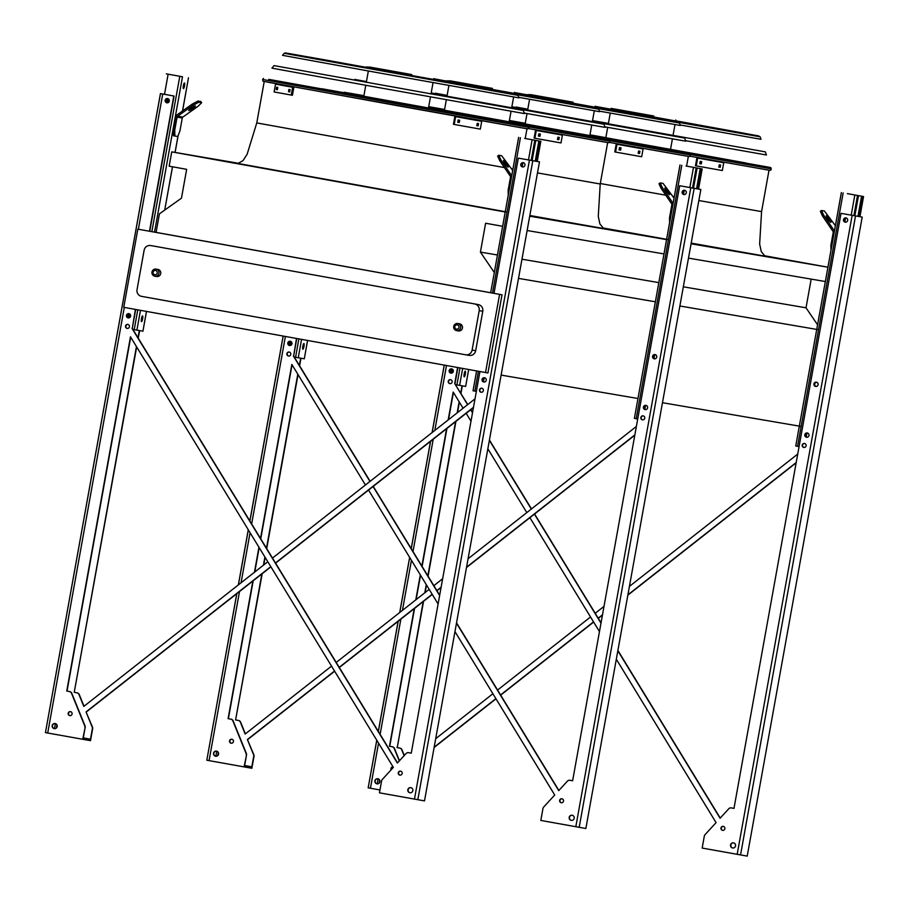<?xml version="1.0" encoding="UTF-8"?>
<svg xmlns="http://www.w3.org/2000/svg" width="909" height="909" viewBox="0 0 909 909"><rect width="100%" height="100%" fill="white"/><g stroke="black" fill="none" stroke-linecap="round" stroke-linejoin="round"><path stroke-width="1.36" d="M490.678 292.721L156.087 232.386L159.427 213.842L181.459 198.185L186.652 169.335L169.154 166.188L171.733 151.86L505.199 211.99M502.632 226.307L485.611 223.239L480.418 252.088L494.314 272.541M518.516 278.381L655.366 301.799M679.875 305.992L817.589 329.558M501.12 375.099L637.97 398.517M662.479 402.71L800.181 426.276M683.329 286.812L806.022 307.81L817.566 324.797M480.418 252.088L497.462 255.009M521.971 259.201L658.82 282.619M811.18 279.12L806.022 307.81M527.129 230.511L663.979 253.929M688.488 258.122L825.349 281.54M529.708 216.183L666.558 239.601M691.067 243.794L827.917 267.212L763.924 255.645M171.733 151.86L239.112 163.393M485.52 372.542L487.94 372.963L502.007 294.789L499.586 294.368L485.52 372.542L123.772 307.322L137.838 229.148L499.586 294.368M140.259 229.557L137.838 229.148M154.178 246.157A5.761 5.647 99.7 0 1 154.235 246.169A5.761 5.647 99.7 0 1 154.28 246.169L478.236 304.583A5.761 5.647 99.7 0 1 482.781 311.264L475.68 350.704A5.761 5.647 99.7 0 1 469.101 355.374L465.624 354.783M482.781 311.264L479.202 310.651L472.112 350.09A5.761 5.647 -80.3 0 1 465.578 354.771A5.761 5.647 -80.3 0 1 465.533 354.771L141.565 296.357A5.761 5.647 -80.3 0 1 137.032 289.676L144.122 250.236A5.761 5.647 -80.3 0 1 150.655 245.555L154.235 246.169M154.28 246.169L478.236 304.583M459.59 323.809A3.602 3.534 99.7 0 1 462.465 327.956A3.602 3.534 99.7 0 1 458.375 330.921L456.591 330.615A3.602 3.534 99.7 0 1 453.727 326.433A3.602 3.534 99.7 0 1 457.806 323.513A3.602 3.534 99.7 0 1 460.681 327.66A3.602 3.534 99.7 0 1 456.591 330.615L453.693 326.433L457.806 323.513L459.59 323.809M157.859 269.405A3.602 3.534 99.7 0 1 160.723 273.552A3.602 3.534 99.7 0 1 156.643 276.518L154.86 276.211A3.602 3.534 99.7 0 1 151.985 272.03A3.602 3.534 99.7 0 1 156.075 269.098A3.602 3.534 99.7 0 1 158.939 273.245A3.602 3.534 99.7 0 1 154.86 276.211L151.962 272.03L156.075 269.098L157.859 269.405M479.202 310.651A5.761 5.647 -80.3 0 0 474.668 303.97M847.393 193.628L863.55 196.549L847.393 193.628M816.202 386.393A2.023 1.977 99.7 0 1 814.68 384.075A2.023 1.977 99.7 0 1 816.873 382.428M807.056 437.195A2.023 1.977 99.7 0 1 805.544 434.866A2.023 1.977 99.7 0 1 807.737 433.218M846.109 222.114A2.023 1.977 99.7 0 1 844.063 219.751A2.023 1.977 99.7 0 1 846.779 218.24M816.555 386.405A2.023 1.977 99.7 0 1 814.509 384.041A2.023 1.977 99.7 0 1 817.214 382.53M807.408 437.206A2.023 1.977 99.7 0 1 805.363 434.832A2.023 1.977 99.7 0 1 808.078 433.32M841.393 192.606L795.75 445.989L799.079 446.592M858.903 216.524L862.527 196.367M858.062 216.376L861.687 196.219M845.756 222.103A2.023 1.977 99.7 0 1 844.245 219.785A2.023 1.977 99.7 0 1 846.438 218.126M854.858 215.831L858.494 195.674M830.974 250.282L830.86 245.487L833.201 232.477A1.443 1.409 -80.3 0 0 832.974 231.397L822.418 215.853L820.361 211.331L821.52 210.502L823.577 215.024L834.144 230.568A2.886 2.818 99.7 0 1 834.417 231.091M835.394 225.671L824.406 210.99L821.52 210.502M826.326 215.706A4.034 0.579 -125.4 0 1 829.224 218.91A4.034 0.579 -125.4 0 1 830.917 222.296A4.034 0.579 -125.4 0 1 828.099 219.342A4.034 0.579 -125.4 0 1 826.236 215.717A4.034 0.579 -125.4 0 1 826.326 215.706M830.86 245.487L831.803 245.657M823.577 215.024L822.418 215.853M463.988 375.86A2.886 0.579 100.2 0 0 464.499 373.929A2.886 0.579 100.2 0 0 464.692 371.94M455.636 384.666L465.658 386.416L468.646 369.508M465.328 374.076A2.886 0.579 -79.8 0 1 464.238 376.815A2.886 0.579 -79.8 0 1 464.181 373.872A2.886 0.579 -79.8 0 1 465.272 371.145A2.886 0.579 -79.8 0 1 465.328 374.076M451.421 373.065A2.023 1.977 99.7 0 1 449.898 370.747A2.023 1.977 99.7 0 1 452.103 369.088M451.228 373.02L451.943 369.077M451.773 373.076A2.023 1.977 99.7 0 1 449.728 370.713A2.023 1.977 99.7 0 1 452.443 369.202M450.455 372.531L451.046 369.259M302.629 348.249A2.886 0.579 100.2 0 0 303.14 346.318A2.886 0.579 100.2 0 0 303.333 344.329M294.277 357.055L304.299 358.805L307.549 340.455M303.97 346.465A2.886 0.579 -79.8 0 1 302.879 349.204A2.886 0.579 -79.8 0 1 302.822 346.261A2.886 0.579 -79.8 0 1 303.901 343.522A2.886 0.579 -79.8 0 1 303.97 346.465M290.062 345.454A2.023 1.977 99.7 0 1 288.539 343.136A2.023 1.977 99.7 0 1 290.744 341.477M289.869 345.397L290.573 341.466M290.414 345.465A2.023 1.977 99.7 0 1 288.369 343.102A2.023 1.977 99.7 0 1 291.085 341.591M289.096 344.92L289.687 341.648M686.034 166.017L702.191 168.938L686.034 166.017M654.832 358.782A2.023 1.977 99.7 0 1 653.321 356.464A2.023 1.977 99.7 0 1 655.514 354.817M645.697 409.573A2.023 1.977 99.7 0 1 644.186 407.255A2.023 1.977 99.7 0 1 646.379 405.607M684.75 194.503A2.023 1.977 99.7 0 1 682.704 192.14A2.023 1.977 99.7 0 1 685.42 190.629M655.196 358.794A2.023 1.977 99.7 0 1 653.151 356.43A2.023 1.977 99.7 0 1 655.855 354.919M646.049 409.584A2.023 1.977 99.7 0 1 644.004 407.221A2.023 1.977 99.7 0 1 646.719 405.709M680.034 164.995L634.391 418.379L637.72 418.981M697.533 188.913L701.169 168.756M696.703 188.765L700.328 168.608M684.397 194.492A2.023 1.977 99.7 0 1 682.886 192.174A2.023 1.977 99.7 0 1 685.079 190.515M693.499 188.22L697.135 168.063M669.615 222.671L669.501 217.876L671.842 204.866A1.443 1.409 -80.3 0 0 671.615 203.786L661.059 188.243L659.002 183.709L660.161 182.891L662.218 187.413L672.785 202.957A2.886 2.818 99.7 0 1 673.058 203.48M674.035 198.06L663.047 183.379L660.161 182.891M664.968 188.095A4.034 0.579 -125.4 0 1 667.865 191.299A4.034 0.579 -125.4 0 1 669.558 194.685A4.034 0.579 -125.4 0 1 666.74 191.731A4.034 0.579 -125.4 0 1 664.877 188.106A4.034 0.579 -125.4 0 1 664.968 188.095M669.501 217.876L670.444 218.046M662.218 187.413L661.059 188.243M141.27 320.638A2.886 0.579 100.2 0 0 141.781 318.707A2.886 0.579 100.2 0 0 141.974 316.718M173.471 135.771L173.346 129.896L175.687 116.886A2.886 2.818 99.7 0 1 176.857 115.023L192.174 104.137L197.98 101.035L198.787 102.217L192.981 105.319L177.664 116.204A1.443 1.409 -80.3 0 0 177.073 117.136L174.733 130.146L174.869 136.02L173.471 135.771M184.527 85.889A2.886 0.579 -79.8 0 1 183.436 88.627A2.886 0.579 -79.8 0 1 183.379 85.685A2.886 0.579 -79.8 0 1 184.459 82.958A2.886 0.579 -79.8 0 1 184.527 85.889M182.493 76.765L166.324 73.856L182.493 76.765L154.53 232.159M132.919 329.444L142.94 331.194L146.451 311.412M142.611 318.854A2.886 0.579 -79.8 0 1 141.52 321.593A2.886 0.579 -79.8 0 1 141.463 318.65A2.886 0.579 -79.8 0 1 142.543 315.912A2.886 0.579 -79.8 0 1 142.611 318.854M183.186 87.673A2.886 0.579 100.2 0 0 183.698 85.741A2.886 0.579 100.2 0 0 183.891 83.764M128.703 317.843A2.023 1.977 99.7 0 1 127.18 315.514A2.023 1.977 99.7 0 1 129.385 313.866M128.51 317.786L129.214 313.855M129.055 317.855A2.023 1.977 99.7 0 1 127.01 315.491A2.023 1.977 99.7 0 1 129.726 313.98M167.756 102.762A2.023 1.977 99.7 0 1 165.711 100.399A2.023 1.977 99.7 0 1 168.426 98.888M167.404 102.751A2.023 1.977 99.7 0 1 165.881 100.433A2.023 1.977 99.7 0 1 168.085 98.786M167.211 102.706L167.915 98.763M127.737 317.309L128.328 314.037M166.438 102.228L167.029 98.945M198.787 102.217L201.662 102.706L198.162 106.205L182.845 117.091A1.443 1.409 -80.3 0 0 182.266 118.022L179.925 131.032L177.744 136.509L174.869 136.02M201.662 102.706L200.866 101.524L197.98 101.035M188.822 110.557A4.034 0.568 145.8 0 0 192.651 108.557A4.034 0.568 145.8 0 0 195.424 105.978A4.034 0.568 145.8 0 0 191.765 107.773A4.034 0.568 145.8 0 0 188.742 110.512A4.034 0.568 145.8 0 0 188.822 110.557M173.346 129.896L174.733 130.146M192.981 105.319L192.174 104.137M524.675 138.407L540.832 141.315L524.675 138.407M484.338 381.962A2.023 1.977 99.7 0 1 482.827 379.644A2.023 1.977 99.7 0 1 485.02 377.996M523.391 166.892A2.023 1.977 99.7 0 1 521.346 164.529A2.023 1.977 99.7 0 1 524.061 163.018M484.69 381.973A2.023 1.977 99.7 0 1 482.645 379.61A2.023 1.977 99.7 0 1 485.361 378.099M476.646 370.952L473.032 390.768L476.361 391.37M536.174 161.302L539.81 141.145M535.344 161.154L538.969 140.997M523.039 166.881A2.023 1.977 99.7 0 1 521.516 164.552A2.023 1.977 99.7 0 1 523.72 162.904M532.14 160.609L535.776 140.452M508.245 195.06L508.142 190.265L510.483 177.255A1.443 1.409 -80.3 0 0 510.256 176.176L499.7 160.632L497.643 156.098L498.802 155.28L500.859 159.802L511.426 175.346A2.886 2.818 99.7 0 1 511.699 175.869M512.676 170.449L501.688 155.769L498.802 155.28M503.609 160.484A4.034 0.579 -125.4 0 1 506.506 163.688A4.034 0.579 -125.4 0 1 508.199 167.074A4.034 0.579 -125.4 0 1 505.381 164.12A4.034 0.579 -125.4 0 1 503.518 160.495A4.034 0.579 -125.4 0 1 503.609 160.484M508.142 190.265L509.085 190.435M500.859 159.802L499.7 160.632M399.46 760.742L394.495 748.516A2.886 2.818 -80.3 0 0 392.404 746.789L389.461 746.266L414.22 608.644M415.799 599.872L420.299 574.84M421.878 566.068L446.592 428.707M448.171 419.947L453.193 392.029L463.079 408.221M389.745 746.312L414.561 608.371M416.14 599.599L420.526 575.215M422.106 566.443L446.944 428.434M448.523 419.674L453.421 392.404M616.325 659.218L716.076 822.622L705.043 834.667A2.886 2.818 -80.3 0 0 704.316 836.121L702.168 848.063L747.221 856.108L862.198 217.103L841.041 213.354L862.141 217.092M467.76 404.539L454.716 383.587L457.602 367.509M455 383.632L457.897 367.566M423.219 601.576L397.233 747.596L423.56 601.303M425.139 592.532L426.491 584.987M428.071 576.215L455.932 421.367M457.511 412.595L459.386 402.176M460.965 393.404L462.329 385.848M424.787 592.804L426.264 584.612M427.844 575.829L455.591 421.64M457.17 412.868L459.159 401.801M460.738 393.029L462.033 385.791M796.216 462.511L627.903 594.838M602.474 614.825L598.202 618.188M593.52 621.87L500.575 694.953M495.882 698.635L434.172 747.164M435.695 738.71L492.894 693.737M497.575 690.056L590.532 616.972M595.213 613.291L603.996 606.383M629.426 586.396L797.738 454.057M396.949 747.55L399.608 748.027A2.886 2.818 99.7 0 1 401.698 749.743L404.107 755.663M720.246 818.077L617.904 650.446M601.042 622.835L534.594 513.994M531.492 508.915L489.428 440.024M472.578 412.413L470.873 409.618M841.041 213.354L733.983 808.385L731.62 807.953A2.886 2.818 -80.3 0 0 731.586 807.953A2.886 2.818 -80.3 0 0 731.563 807.942L731.302 807.896A2.886 2.818 -80.3 0 0 728.757 808.783L720.087 818.248L617.836 650.776M391.302 769.65A2.023 1.977 99.7 0 1 393.052 766.878A2.023 1.977 -80.3 0 0 391.12 769.843M377.121 783.876A2.591 2.545 99.7 0 1 375.201 780.899A2.591 2.545 99.7 0 1 377.996 778.774M451.023 373.144A2.159 2.113 99.7 0 1 449.444 370.667A2.159 2.113 99.7 0 1 451.75 368.884M449.989 383.643A2.023 1.977 99.7 0 1 450.671 379.678M732.756 848.006A2.591 2.545 99.7 0 1 730.836 845.018A2.591 2.545 99.7 0 1 733.631 842.893M803.965 447.467A2.023 1.977 99.7 0 1 804.635 443.501M845.359 222.182A2.159 2.113 99.7 0 1 843.779 219.705A2.159 2.113 99.7 0 1 846.086 217.921M806.658 437.263A2.159 2.113 99.7 0 1 805.079 434.786A2.159 2.113 99.7 0 1 807.385 433.014M815.793 386.473A2.159 2.113 99.7 0 1 814.225 383.996A2.159 2.113 99.7 0 1 816.532 382.223M722.735 830.371A2.023 1.977 99.7 0 1 723.416 826.406M466.181 413.311L470.998 421.185M487.849 448.807L526.8 512.596M529.913 517.687L599.463 631.607M733.983 808.385L731.325 807.908A2.886 2.818 -80.3 0 0 731.302 807.896M600.985 623.154L534.424 514.142M531.311 509.051L489.372 440.354M472.51 412.743L470.692 409.766M467.59 404.675L454.716 383.587M376.792 740.256L368.168 787.83L379.973 789.966M399.278 760.947L394.211 748.459A2.886 2.818 -80.3 0 0 392.109 746.744L389.461 746.266M379.917 781.751A2.591 2.545 -80.3 0 0 377.849 778.74A2.591 2.545 -80.3 0 0 374.917 780.854A2.591 2.545 -80.3 0 0 376.974 783.853A2.591 2.545 -80.3 0 0 379.917 781.751M453.33 371.361A2.159 2.113 -80.3 0 0 451.603 368.861A2.159 2.113 -80.3 0 0 449.16 370.611A2.159 2.113 -80.3 0 0 450.875 373.122A2.159 2.113 -80.3 0 0 453.33 371.361M452.137 381.985A2.023 1.977 -80.3 0 0 450.523 379.655A2.023 1.977 -80.3 0 0 448.239 381.291A2.023 1.977 -80.3 0 0 449.841 383.632A2.023 1.977 -80.3 0 0 452.137 381.985M735.551 845.87A2.591 2.545 -80.3 0 0 733.495 842.87A2.591 2.545 -80.3 0 0 730.552 844.972A2.591 2.545 -80.3 0 0 732.62 847.983A2.591 2.545 -80.3 0 0 735.551 845.87M806.101 445.808A2.023 1.977 -80.3 0 0 804.499 443.478A2.023 1.977 -80.3 0 0 802.215 445.115A2.023 1.977 -80.3 0 0 803.817 447.455A2.023 1.977 -80.3 0 0 806.101 445.808M847.665 220.398A2.159 2.113 -80.3 0 0 845.949 217.899A2.159 2.113 -80.3 0 0 843.495 219.648A2.159 2.113 -80.3 0 0 845.211 222.16A2.159 2.113 -80.3 0 0 847.665 220.398M808.965 435.491A2.159 2.113 -80.3 0 0 807.249 432.979A2.159 2.113 -80.3 0 0 804.795 434.741A2.159 2.113 -80.3 0 0 806.51 437.24A2.159 2.113 -80.3 0 0 808.965 435.491M818.1 384.7A2.159 2.113 -80.3 0 0 816.384 382.189A2.159 2.113 -80.3 0 0 813.93 383.95A2.159 2.113 -80.3 0 0 815.657 386.45A2.159 2.113 -80.3 0 0 818.1 384.7M724.871 828.713A2.023 1.977 -80.3 0 0 723.269 826.372A2.023 1.977 -80.3 0 0 720.985 828.008A2.023 1.977 -80.3 0 0 722.587 830.349A2.023 1.977 -80.3 0 0 724.871 828.713M796.159 462.829L627.846 595.156M602.417 615.154L598.315 618.37M593.634 622.063L500.689 695.135M495.996 698.828L434.116 747.482M397.233 747.596L399.892 748.073A2.886 2.818 99.7 0 1 401.994 749.789L404.289 755.47M244.635 765.514L251.827 766.81L244.623 765.571L246.509 755.061A2.886 2.818 -80.3 0 0 246.35 753.436L233.136 720.905A2.886 2.818 -80.3 0 0 231.045 719.178L228.102 718.655L252.861 581.033M254.44 572.261L258.94 547.229M260.519 538.458L291.834 364.418L365.441 484.986M228.386 718.701L253.202 580.76M254.781 571.988L259.167 547.604M260.747 538.832L292.062 364.793M454.966 631.607L554.717 795.011L543.684 807.056A2.886 2.818 -80.3 0 0 542.957 808.51L540.81 820.441L585.862 828.497L700.839 189.481L679.682 185.743L700.782 189.481M334.523 671.024L247.407 739.528L253.838 754.72A2.886 2.818 99.7 0 1 254.009 756.345L251.861 768.275L209.07 760.628L239.499 591.543M247.407 739.528L253.554 754.675A2.886 2.818 99.7 0 1 253.713 756.288L251.827 766.81M370.133 481.304L293.641 356.021L296.788 338.512M558.887 790.466L456.545 622.835M439.683 595.225L373.235 486.383M679.682 185.743L572.625 780.774L570.25 780.342A2.886 2.818 -80.3 0 0 570.227 780.342A2.886 2.818 -80.3 0 0 570.204 780.331L569.966 780.297A2.886 2.818 -80.3 0 0 569.943 780.286A2.886 2.818 -80.3 0 0 567.398 781.172L558.728 790.637L456.477 623.165M231.295 743.244A2.023 1.977 99.7 0 1 231.977 739.278M215.763 756.265A2.591 2.545 99.7 0 1 213.842 753.288A2.591 2.545 99.7 0 1 216.637 751.164M289.664 345.534A2.159 2.113 99.7 0 1 288.085 343.057A2.159 2.113 99.7 0 1 290.391 341.273M571.397 820.384A2.591 2.545 99.7 0 1 569.477 817.407A2.591 2.545 99.7 0 1 572.272 815.282M642.606 419.856A2.023 1.977 99.7 0 1 643.277 415.89M684 194.571A2.159 2.113 99.7 0 1 682.42 192.094A2.159 2.113 99.7 0 1 684.727 190.311M645.299 409.652A2.159 2.113 99.7 0 1 643.72 407.175A2.159 2.113 99.7 0 1 646.026 405.403M654.435 358.862A2.159 2.113 99.7 0 1 655.162 354.612M561.376 802.761A2.023 1.977 99.7 0 1 562.057 798.795M288.63 356.033A2.023 1.977 99.7 0 1 289.312 352.067M634.857 434.888L466.544 567.227M441.115 587.214L436.843 590.577M432.161 594.259L339.216 667.342M261.86 573.954L235.59 719.939L238.249 720.417A2.886 2.818 99.7 0 1 240.34 722.132L245.169 734.029L331.535 666.127M336.216 662.445L429.173 589.362M433.854 585.68L442.638 578.772M468.067 558.774L636.38 426.446M263.428 565.193L264.905 556.99M266.485 548.218L297.8 374.19M299.379 365.418L300.674 358.18M235.59 719.939L262.201 573.693M263.78 564.921L265.133 557.376M266.712 548.593L298.027 374.565M299.606 365.793L300.97 358.237M293.641 356.021L296.504 338.466M236.84 593.622L206.809 760.219L209.07 760.628M634.8 435.218L466.487 567.546M441.058 587.532L436.956 590.759M432.275 594.452L339.33 667.524M334.637 671.217L247.691 739.574M235.874 719.985L238.533 720.462A2.886 2.818 99.7 0 1 240.635 722.178L245.373 733.87M368.554 490.076L438.104 603.996M572.625 780.774L569.966 780.297M439.626 595.543L373.065 486.52M369.952 481.44L293.357 355.976M246.509 755.061L244.078 766.946M246.225 755.015A2.886 2.818 -80.3 0 0 246.055 753.391L232.852 720.848A2.886 2.818 -80.3 0 0 230.75 719.133L228.102 718.655M233.443 741.585A2.023 1.977 99.7 0 1 231.147 743.221A2.023 1.977 99.7 0 1 229.545 740.88A2.023 1.977 99.7 0 1 231.829 739.244A2.023 1.977 99.7 0 1 233.443 741.585M218.558 754.14A2.591 2.545 99.7 0 1 215.615 756.243A2.591 2.545 99.7 0 1 213.558 753.231A2.591 2.545 99.7 0 1 216.49 751.129A2.591 2.545 99.7 0 1 218.558 754.14M291.971 343.75A2.159 2.113 99.7 0 1 289.517 345.511A2.159 2.113 99.7 0 1 287.801 343A2.159 2.113 99.7 0 1 290.244 341.25A2.159 2.113 99.7 0 1 291.971 343.75M290.778 354.374A2.023 1.977 99.7 0 1 288.483 356.021A2.023 1.977 99.7 0 1 286.88 353.681A2.023 1.977 99.7 0 1 289.164 352.033A2.023 1.977 99.7 0 1 290.778 354.374M574.193 818.259A2.591 2.545 99.7 0 1 571.261 820.372A2.591 2.545 99.7 0 1 569.193 817.361A2.591 2.545 99.7 0 1 572.136 815.248A2.591 2.545 99.7 0 1 574.193 818.259M644.742 418.197A2.023 1.977 99.7 0 1 642.458 419.844A2.023 1.977 99.7 0 1 640.856 417.504A2.023 1.977 99.7 0 1 643.14 415.856A2.023 1.977 99.7 0 1 644.742 418.197M686.306 192.788A2.159 2.113 99.7 0 1 683.852 194.549A2.159 2.113 99.7 0 1 682.136 192.038A2.159 2.113 99.7 0 1 684.591 190.288A2.159 2.113 99.7 0 1 686.306 192.788M647.606 407.88A2.159 2.113 99.7 0 1 645.151 409.629A2.159 2.113 99.7 0 1 643.436 407.13A2.159 2.113 99.7 0 1 645.89 405.369A2.159 2.113 99.7 0 1 647.606 407.88M656.741 357.089A2.159 2.113 99.7 0 1 654.298 358.839A2.159 2.113 99.7 0 1 652.571 356.339A2.159 2.113 99.7 0 1 655.025 354.578A2.159 2.113 99.7 0 1 656.741 357.089M563.512 801.102A2.023 1.977 99.7 0 1 561.228 802.738A2.023 1.977 99.7 0 1 559.626 800.397A2.023 1.977 99.7 0 1 561.91 798.761A2.023 1.977 99.7 0 1 563.512 801.102M83.276 737.892L90.468 739.199L83.264 737.96L85.151 727.45A2.886 2.818 -80.3 0 0 84.992 725.825L71.777 693.283A2.886 2.818 -80.3 0 0 69.686 691.567L66.743 691.045L130.476 336.807L393.358 767.389L382.325 779.445A2.886 2.818 -80.3 0 0 381.598 780.899L379.451 792.83L424.503 800.886L539.48 161.87L518.323 158.132L539.423 161.87M67.027 691.09L130.703 337.182M270.802 566.648L86.048 711.917L92.479 727.109A2.886 2.818 99.7 0 1 92.65 728.734L90.502 740.665L47.711 733.018L124.294 307.412M86.048 711.917L92.195 727.064A2.886 2.818 99.7 0 1 92.354 728.677L90.468 739.199M174.085 96.059L160.427 93.593L174.085 96.059L149.758 231.295M397.528 762.856L132.282 328.41L135.691 309.469M479.929 371.542L411.266 753.163L408.891 752.732A2.886 2.818 -80.3 0 0 408.868 752.732A2.886 2.818 -80.3 0 0 408.845 752.72M69.936 715.633A2.023 1.977 99.7 0 1 70.618 711.667M54.404 728.654A2.591 2.545 99.7 0 1 52.483 725.677A2.591 2.545 99.7 0 1 55.279 723.541M167.006 102.831A2.159 2.113 99.7 0 1 165.427 100.354A2.159 2.113 99.7 0 1 167.733 98.581M128.305 317.923A2.159 2.113 99.7 0 1 126.726 315.434A2.159 2.113 99.7 0 1 129.033 313.662M410.039 792.773A2.591 2.545 99.7 0 1 408.118 789.796A2.591 2.545 99.7 0 1 410.913 787.671M481.247 392.245A2.023 1.977 99.7 0 1 481.918 388.279M522.641 166.961A2.159 2.113 99.7 0 1 521.062 164.472A2.159 2.113 99.7 0 1 523.368 162.7M483.94 382.041A2.159 2.113 99.7 0 1 482.361 379.564A2.159 2.113 99.7 0 1 484.667 377.792M400.017 775.15A2.023 1.977 99.7 0 1 400.687 771.184M127.271 328.422A2.023 1.977 99.7 0 1 127.953 324.456M473.498 407.277L275.484 562.966M136.441 346.579L74.231 692.317L76.879 692.806A2.886 2.818 99.7 0 1 78.981 694.521L83.81 706.418L267.814 561.751M272.495 558.069L475.021 398.835M138.02 337.807L139.316 330.569M74.231 692.317L136.668 346.954M138.248 338.182L139.611 330.626M132.282 328.41L135.407 309.412M149.474 231.238L173.801 96.002M160.484 93.604L45.45 732.609L47.711 733.018M473.441 407.607L275.597 563.148M270.916 566.841L86.332 711.963M74.515 692.374L77.174 692.851A2.886 2.818 99.7 0 1 79.276 694.567L84.014 706.259M493.996 293.368L518.323 158.132M411.266 753.163L408.607 752.686A2.886 2.818 -80.3 0 0 408.584 752.675A2.886 2.818 -80.3 0 0 406.039 753.561L397.369 763.026L131.998 328.365M85.151 727.45L82.719 739.335M84.867 727.393A2.886 2.818 -80.3 0 0 84.696 725.78L71.493 693.237A2.886 2.818 -80.3 0 0 69.391 691.522L66.743 691.045M72.084 713.974A2.023 1.977 99.7 0 1 69.788 715.61A2.023 1.977 99.7 0 1 68.186 713.27A2.023 1.977 99.7 0 1 70.47 711.633A2.023 1.977 99.7 0 1 72.084 713.974M57.199 726.53A2.591 2.545 99.7 0 1 54.256 728.632A2.591 2.545 99.7 0 1 52.199 725.621A2.591 2.545 99.7 0 1 55.131 723.519A2.591 2.545 99.7 0 1 57.199 726.53M169.313 101.058A2.159 2.113 99.7 0 1 166.858 102.808A2.159 2.113 99.7 0 1 165.143 100.308A2.159 2.113 99.7 0 1 167.586 98.547A2.159 2.113 99.7 0 1 169.313 101.058M130.612 316.139A2.159 2.113 99.7 0 1 128.158 317.9A2.159 2.113 99.7 0 1 126.442 315.389A2.159 2.113 99.7 0 1 128.885 313.639A2.159 2.113 99.7 0 1 130.612 316.139M129.419 326.763A2.023 1.977 99.7 0 1 127.124 328.41A2.023 1.977 99.7 0 1 125.522 326.07A2.023 1.977 99.7 0 1 127.805 324.422A2.023 1.977 99.7 0 1 129.419 326.763M412.834 790.648A2.591 2.545 99.7 0 1 409.902 792.762A2.591 2.545 99.7 0 1 407.834 789.751A2.591 2.545 99.7 0 1 410.777 787.637A2.591 2.545 99.7 0 1 412.834 790.648M483.383 390.586A2.023 1.977 99.7 0 1 481.1 392.233A2.023 1.977 99.7 0 1 479.498 389.893A2.023 1.977 99.7 0 1 481.781 388.245A2.023 1.977 99.7 0 1 483.383 390.586M524.947 165.177A2.159 2.113 99.7 0 1 522.493 166.938A2.159 2.113 99.7 0 1 520.777 164.427A2.159 2.113 99.7 0 1 523.22 162.677A2.159 2.113 99.7 0 1 524.947 165.177M486.247 380.269A2.159 2.113 99.7 0 1 483.793 382.019A2.159 2.113 99.7 0 1 482.077 379.519A2.159 2.113 99.7 0 1 484.531 377.758A2.159 2.113 99.7 0 1 486.247 380.269M402.153 773.491A2.023 1.977 99.7 0 1 399.869 775.127A2.023 1.977 99.7 0 1 398.267 772.786A2.023 1.977 99.7 0 1 400.551 771.15A2.023 1.977 99.7 0 1 402.153 773.491M605.849 137.657L589.986 134.816L605.849 137.668M525.266 123.272L509.404 120.477L525.266 123.272M509.381 120.59L525.232 123.51L509.381 120.567M589.907 135.248L770.775 167.563L589.907 135.248M595.111 106.33L675.637 120.977M755.14 135.361L675.66 120.863M595.065 106.58L717.86 128.601L595.054 106.614M643.152 144.838L618.075 140.156M601.701 137.236L599.349 136.702M589.964 134.896L711.395 156.7A1.443 1.386 99.9 0 1 711.406 156.7L713.61 157.098A1.443 0.852 100.3 0 0 713.599 157.098L745.516 162.904A1.443 1.216 100.4 0 0 745.505 162.893L747.698 163.484M607.701 127.362L605.803 137.895L604.667 137.679L661.82 148.008L671.637 149.735L670.501 149.508L672.41 138.895M676.932 150.701L758.606 165.449L676.932 150.701M663.979 148.587L664.547 148.508M677.273 150.758L758.879 165.518M653.776 116L611.109 108.376L653.776 116M611.109 108.376L610.939 109.364L643.277 115.25L675.637 121.011L675.807 120.011M700.203 161.382L701.714 161.654L701.293 163.927L699.794 163.654L700.203 161.382M719.258 164.79L720.61 165.029L720.189 167.301L718.849 167.063L719.258 164.79M696.26 165.881L722.348 170.54L723.757 162.734L696.873 157.927L695.476 165.733L696.26 165.881L697.658 158.075L723.757 162.734M699.725 163.643L700.521 163.779L700.93 161.507M718.78 167.04L719.417 167.154L719.826 164.893M696.873 157.927L697.658 158.075M608.405 123.419L592.543 120.579L608.405 123.408M527.799 109.228L516.096 107.023L527.799 109.216M765.344 151.871L592.475 120.977L765.344 151.871L766.423 154.996L685.556 140.656M678.989 122.408L760.129 136.804L760.992 139.293L680.125 124.953M525.163 123.851L509.301 121.011L525.163 123.863M444.592 109.466L428.718 106.671L444.592 109.466M428.696 106.785L444.546 109.705L428.707 106.762M509.222 121.442L690.101 153.757L509.222 121.442M514.426 92.525L594.963 107.171M674.467 121.556L594.975 107.057M514.38 92.775L637.175 114.795L514.38 92.809M562.466 131.032L537.389 126.351M521.016 123.431L518.698 122.908M509.29 121.09L630.71 142.895A1.443 1.386 99.9 0 1 630.721 142.895L667.024 149.678M527.015 113.557L525.118 124.09L523.993 123.874L581.146 134.202L590.952 135.93L589.827 135.702L591.736 125.09M596.247 136.895L677.921 151.644L596.247 136.895M583.294 134.782L583.873 134.702M596.599 136.952L678.205 151.712M573.102 102.194L530.436 94.57L573.102 102.194M530.436 94.57L530.254 95.559L562.591 101.444L594.952 107.205L595.134 106.205M619.518 147.576L621.029 147.849L620.62 150.121L619.109 149.849L619.518 147.576M638.584 150.985L639.925 151.224L639.516 153.496L638.163 153.257L638.584 150.985M615.575 152.076L641.674 156.734L643.072 148.928L616.2 144.122L614.791 151.928L615.575 152.076L616.984 144.27L643.072 148.928M619.04 149.837L619.836 149.974L620.245 147.701M638.107 153.235L638.732 153.348L639.141 151.087M616.2 144.122L616.984 144.27M527.731 109.614L511.869 106.773L527.731 109.603M447.114 95.422L435.411 93.218L447.114 95.411M684.659 138.066L511.79 107.171L684.659 138.066L685.738 141.19L604.883 126.851M598.304 108.603L679.443 122.999L680.307 125.487L599.44 111.148M444.49 110.046L428.628 107.205L444.49 110.057M363.907 95.661L344.17 92.229L363.907 95.661M509.176 121.692L591.679 136.873L428.548 107.637L609.416 139.952L509.188 121.681M433.752 78.719L449.591 81.696M593.782 107.751L514.301 93.252M433.707 78.969L556.49 100.99L433.695 79.003M481.793 117.227L456.716 112.546M440.342 109.625L438.013 109.103M444.456 110.239L550.036 129.089A1.443 1.386 99.9 0 1 550.047 129.089L552.252 129.487A1.443 0.852 100.3 0 0 552.24 129.487M446.342 99.751L444.444 110.284L443.308 110.069L500.461 120.397L510.279 122.113L509.142 121.897L511.051 111.284M515.573 123.09L597.247 137.838L515.573 123.09M502.62 120.977L503.188 120.897M515.914 123.147L597.52 137.907M449.58 81.719L514.278 93.366M492.417 88.378L449.75 80.765L492.417 88.378M449.75 80.765L449.58 81.753L481.918 87.639L514.278 93.4L514.449 92.4M538.844 133.771L540.344 134.043L539.935 136.316L538.435 136.043L538.844 133.771M557.899 137.179L559.251 137.418L558.83 139.691L557.49 139.452L557.899 137.179M534.901 138.27L560.989 142.929L562.398 135.123L535.515 130.317L534.117 138.123L534.901 138.27L536.299 130.464L562.398 135.123M538.367 136.032L539.162 136.168L539.56 133.896M557.422 139.429L558.058 139.543L558.467 137.27M535.515 130.317L536.299 130.464M447.046 95.809L431.184 92.968L447.046 95.797M366.441 81.617L354.737 79.413L366.441 81.605M603.985 124.26L431.116 93.366L603.985 124.26L605.064 127.385L524.198 113.046M517.63 94.797L598.77 109.194L599.633 111.682L518.766 97.343M363.805 96.24L528.743 126.146L363.782 96.377M312.639 57.915L433.627 79.424M340.682 62.948L312.662 57.835M368.918 67.868L340.693 62.88M368.906 67.902L433.604 79.56M399.892 103.035L342.886 92.911L399.892 103.035M359.669 95.763L269.405 79.469L359.669 95.763M357.339 95.297L269.359 79.469A1.443 1.443 98.6 0 1 269.405 79.469M363.77 96.434L469.351 115.284A1.443 1.386 99.9 0 1 469.362 115.284M365.782 85.264L363.759 96.479L362.634 96.263L396.108 102.342L429.593 108.307L428.469 108.091L430.48 96.899M434.888 109.285L516.562 124.033L434.888 109.285M421.935 107.171L422.515 107.092M435.241 109.341L516.835 124.101M411.743 74.572L369.077 66.959L411.743 74.572M369.077 66.959L368.895 67.948L401.233 73.822L433.593 79.594L433.775 78.594M458.159 119.965L459.67 120.238L459.261 122.51L457.75 122.238L458.159 119.965M477.225 123.374L478.566 123.613L478.157 125.885L476.805 125.647L477.225 123.374M454.216 124.453L480.304 129.123L481.713 121.317L454.841 116.511L453.432 124.317L454.216 124.453L455.625 116.659L481.713 121.317M457.682 122.226L458.477 122.363L458.886 120.09M476.748 125.624L477.373 125.737L477.782 123.465M454.841 116.511L455.625 116.659M288.914 89.446L289.971 89.639L289.562 91.911L288.517 91.718L288.914 89.446M276.586 87.196L277.393 87.344L276.984 89.616L276.177 89.468L276.586 87.196M276.995 89.616L276.177 89.468M275.507 84.139L274.109 91.945L291.232 95.07L292.425 95.286L293.834 87.48L275.507 84.139L292.641 87.264L291.232 95.07M292.641 87.264L293.834 87.48M290.107 89.661L289.698 91.934M277.779 87.412L277.37 89.673M274.052 65.607L523.3 110.455L524.379 113.58L372.531 86.48L271.95 68.152L274.052 65.607L523.3 110.455M376.724 72.504L282.517 55.335L284.187 53.313L518.085 95.388L518.948 97.877L376.724 72.504M506.108 211.842L238.022 163.472M264.224 81.515L256.77 122.92L504.427 167.586M511.585 168.847L512.926 169.074M603.587 228.534L529.833 215.501M537.492 172.915L600.213 183.993L598.281 216.387L599.883 223.921L603.667 228.545M667.467 239.453L602.315 227.841M600.292 183.527L665.786 195.196M672.944 196.458L674.285 196.696M764.946 256.145L691.192 243.112M698.851 200.525L761.572 211.615L769.014 170.21M472.112 350.09L475.68 350.704M153.087 272.234A2.159 2.113 -80.3 0 0 155.882 274.632A2.159 2.113 -80.3 0 0 156.553 270.95A2.159 2.113 -80.3 0 0 153.087 272.234M454.83 326.638A2.159 2.113 -80.3 0 0 457.625 329.047A2.159 2.113 -80.3 0 0 458.284 325.354A2.159 2.113 -80.3 0 0 454.83 326.638M806.226 436.786L806.851 433.309M853.881 215.66L857.505 195.515M851.199 215.183L854.824 195.026M797.568 446.319L843.154 192.924M859.88 216.683L863.505 196.537M857.937 216.353L861.573 196.185M844.927 221.694L845.552 218.228M459.613 385.382L462.67 368.429M452.262 372.872L452.852 369.577M456.932 384.905L459.977 367.94M298.254 357.771L301.561 339.375M290.903 345.261L291.494 341.966M295.573 357.294L298.879 338.898M654.014 358.385L654.639 354.908M644.867 409.175L645.492 405.698M692.522 188.049L696.146 167.904M689.84 187.572L693.465 167.415M636.209 418.708L681.795 165.313M698.521 189.072L702.146 168.926M696.578 188.742L700.214 168.574M683.568 194.083L684.193 190.617M172.517 166.79L164.722 210.081L172.471 166.779M175.051 152.428L178.062 135.725M182.504 111.012L188.481 77.788L182.561 110.978M136.895 330.16L140.463 310.333M129.544 317.65L130.135 314.355M134.214 329.683L137.782 309.844M151.848 231.67L179.8 76.288M164.506 94.331L168.131 74.186M162.745 94.013L138.361 229.238M168.245 102.569L168.835 99.274M182.845 117.091L177.664 116.204M182.266 118.022L177.073 117.136M518.63 137.373L490.667 292.766L518.675 137.384M483.508 381.564L484.133 378.087M531.163 160.438L534.787 140.293M528.481 159.961L532.106 139.804M474.85 391.097L478.418 371.27M492.485 293.096L520.437 137.702M537.162 161.461L540.787 141.315M535.219 161.132L538.855 140.963M522.209 166.472L522.834 162.995M379.042 783.274L379.632 780.013M377.201 783.888L378.121 778.797M737.176 854.369L852.153 215.353M370.429 788.239L378.542 743.13M380.121 734.358L400.858 619.154M402.437 610.382L411.436 560.319M413.016 551.547L433.229 439.217M434.809 430.446L446.489 365.509M378.371 731.472L398.21 621.233M399.778 612.461L409.686 557.444M411.266 548.672L430.582 441.297M432.161 432.536L444.285 365.111M740.54 854.971L855.517 215.956M215.842 756.277L216.762 751.186M217.683 755.663L218.274 752.402M238.419 584.851L248.327 529.833M249.907 521.062L283.188 336.069M241.067 582.771L250.077 532.708M251.657 523.936L285.392 336.466M575.817 826.758L690.795 187.743M579.181 827.36L694.158 188.345M54.483 728.666L55.404 723.575M56.324 728.052L56.915 724.791M414.459 799.147L529.436 160.132M417.822 799.75L532.799 160.734M690.351 154.507L771.218 168.835L770.775 167.563M769.241 170.199L690.249 156.234L769.798 170.335L770.991 169.972L771.218 168.835M589.907 135.236L642.652 144.588M638.72 144.042L638.504 143.997A1.443 1.363 100.5 0 0 638.493 143.997L632.187 142.804M511.358 120.874A1.443 1.443 98.6 0 1 511.403 120.886L525.243 123.454M589.941 135.055L601.815 137.259M511.403 120.886A1.443 1.443 98.6 0 1 511.437 120.886L510.801 120.84M720.189 167.301L719.417 167.154M701.293 163.927L700.521 163.779M595.043 106.705L743.801 133.168L675.671 120.806L758.515 135.895L760.129 136.804M530.39 94.831L526.3 94.65M609.678 140.702L690.533 155.03L690.101 153.757M688.567 156.393L609.564 142.429L689.124 156.53L690.306 156.166L690.533 155.03M509.233 121.431L561.978 130.782M430.764 107.08A1.443 1.443 98.6 0 0 430.718 107.08A1.443 1.443 98.6 0 1 430.718 107.08L444.558 109.648M509.256 121.249L521.13 123.454M639.516 153.496L638.732 153.348M620.62 150.121L619.836 149.974M514.358 92.9L663.115 119.363L594.986 107.001L677.841 122.09L679.443 122.999M449.705 81.026L445.615 80.844M528.993 126.896L609.859 141.225L609.416 139.952M607.882 142.588L528.89 128.624L608.439 142.724L609.632 142.361L609.859 141.225M428.548 107.626L481.293 116.977M477.282 116.42A1.443 1.363 100.5 0 0 477.134 116.386L470.828 115.193M350.079 93.275A1.443 1.443 98.6 0 0 350.045 93.275A1.443 1.443 98.6 0 1 350.045 93.275L363.884 95.843M428.582 107.444L440.456 109.648M428.605 107.285L444.456 110.182M552.252 129.487L584.157 135.282A1.443 1.216 100.4 0 0 584.146 135.282L586.339 135.873M558.83 139.691L558.058 139.543M539.935 136.316L539.162 136.168M433.684 79.094L582.442 105.558L514.312 93.195L597.156 108.285L598.77 109.194M369.031 67.209L364.941 67.039M263.485 78.424L262.644 79.458L395.869 103.671L529.174 127.408L528.743 126.146M527.209 128.783L266.564 81.958M396.688 102.626L396.46 102.581A1.443 1.363 100.5 0 0 396.449 102.581L390.154 101.388M269.314 79.458A1.443 1.443 98.6 0 1 269.359 79.469L268.757 79.424M321.945 88.9A1.443 0.818 -79.7 0 1 322.32 88.821L321.059 88.741M469.351 115.284L505.665 122.067M478.157 125.885L477.373 125.737M459.261 122.51L458.477 122.363M288.517 91.718L289.63 91.923M284.187 53.313L285.517 52.938L324.252 59.755L513.778 94.07L433.627 79.39L516.482 94.479L518.085 95.388M256.77 122.92L247.134 154.246L243.01 160.62L238.01 163.472M526.981 128.794L525.232 138.509M607.655 142.599L600.213 183.993M688.34 156.405L686.59 166.12M465.578 354.771L469.146 355.385M765.026 256.156L761.242 251.532L759.64 243.998L761.572 211.615M795.75 445.989L841.348 192.594M859.925 216.694L863.55 196.549M465.658 386.416L468.692 369.508M304.299 358.805L307.594 340.466M634.391 418.379L679.989 164.983M698.566 189.083L702.191 168.938M142.94 331.194L146.497 311.412M175.096 152.439L178.141 135.509M473.032 390.768L476.6 370.94M537.208 161.472L540.832 141.315M368.168 787.83L376.746 740.176M378.326 731.404L398.131 621.29M399.71 612.518L409.641 557.365M411.209 548.593L430.514 441.354M432.082 432.593L444.228 365.1M747.221 856.108L862.198 217.103M206.809 760.219L236.772 593.679M238.351 584.907L248.271 529.754M249.85 520.982L283.131 336.057M585.862 828.497L700.839 189.481M45.45 732.609L160.427 93.593M424.503 800.886L539.48 161.87M673.024 135.475L674.989 124.601M608.337 123.84L610.269 113.08M529.504 94.752L528.504 94.547M758.061 135.85L755.39 135.407M558.046 130.237L551.513 128.998M430.718 107.08L430.116 107.035M592.35 121.67L594.304 110.796M527.652 110.023L529.583 99.274M448.83 80.935L447.819 80.742M677.387 122.045L674.717 121.601M350.045 93.275L349.442 93.229M511.665 107.864L513.63 96.979M446.978 96.218L448.91 85.469M368.145 67.13L367.145 66.936M596.702 108.239L594.031 107.796M262.644 79.458L262.928 81.174L402.596 106.626L527.765 128.919L529.174 127.408M376.031 98.74L342.398 92.843M322.297 88.821L364.793 96.434M430.991 94.059L433.048 82.628M366.293 82.412L368.35 70.993M513.108 93.945L288.278 53.483M287.471 53.324L286.46 53.131M516.028 94.434L513.358 93.991"/></g></svg>

